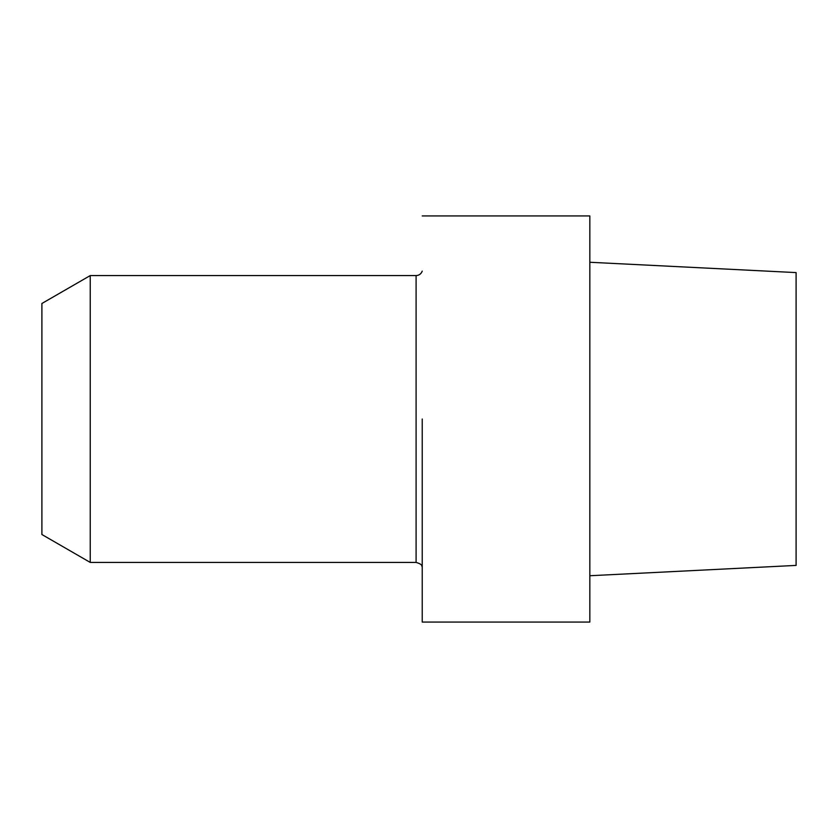 <?xml version="1.0" encoding="UTF-8"?>
<svg xmlns="http://www.w3.org/2000/svg" width="838" height="838" viewBox="0 0 838 838"><rect width="100%" height="100%" fill="white"/><g stroke="black" fill="none" stroke-linecap="round" stroke-linejoin="round"><path stroke-width="1.26" d="M422.226 419L422.226 622.058L589.826 622.058L589.826 419L589.826 622.058L422.226 622.058L422.226 419M589.826 215.942L589.826 419L589.826 215.942L422.226 215.942L589.826 215.942M796.1 565.409L796.1 272.591L589.826 262.263L796.1 272.591L796.1 565.409L589.826 575.737L796.1 565.409M90.242 562.424L90.242 275.576L90.242 562.424L416.098 562.424L416.098 275.576C419.094 275.409 421.137 273.932 422.226 271.135C421.137 273.932 419.094 275.409 416.098 275.576L90.242 275.576L41.9 303.482L41.9 534.518L90.242 562.424L416.098 562.424L416.098 275.576L90.242 275.576L41.9 303.482L41.9 534.518L90.242 562.424M422.226 566.865C421.305 566.216 423.41 564.55 416.098 562.424C423.41 564.55 421.305 566.216 422.226 566.865"/></g></svg>
